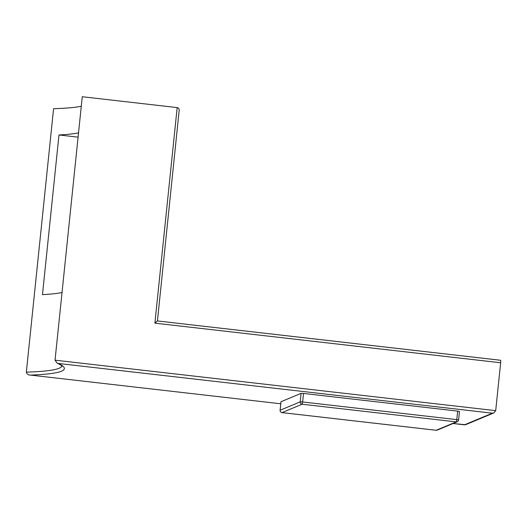 <?xml version="1.0" encoding="UTF-8"?>
<svg xmlns="http://www.w3.org/2000/svg" width="527" height="527" viewBox="0 0 527 527"><rect width="100%" height="100%" fill="white"/><g stroke="black" fill="none" stroke-linecap="round" stroke-linejoin="round"><path stroke-width="0.79" d="M457.66 411.113L303.519 393.452L302.636 401.969L456.777 419.63L457.66 411.113L459.452 411.488M301.088 393.346L281.01 401.726L280.127 410.243L300.206 401.864L301.088 393.346L303.519 393.452M55.039 360.178L495.703 410.658L500.65 362.76L154.898 323.15L157.435 320.95L179.134 110.729C179.371 109.003 178.719 107.963 177.171 107.6L82.265 96.724L55.039 360.178L57.133 363.11L58.233 363.446A261.899 20.342 5.9 0 1 30.349 375.086L280.772 403.781L30.349 375.086C28.254 375.105 26.923 374.13 26.35 372.148A259.212 20.138 -174.1 0 0 59.064 368.268A259.212 20.138 -174.1 0 0 61.883 365.995M78.082 137.158L58.978 134.971A259.212 20.138 -174.1 0 0 78.53 132.863M58.978 134.971L42.476 294.639A259.212 20.138 -174.1 0 0 62.028 292.531M81.277 106.25A259.212 20.138 -174.1 0 1 53.576 108.7L26.35 372.148M500.558 360.257L157.441 320.95L500.525 360.264A2.681 0.375 96.5 0 1 500.558 360.257A2.681 0.375 96.5 0 1 500.65 362.76M495.703 410.658L493.891 412.918L492.389 413.181L58.233 363.446M453.049 423.51L465.611 424.716L493.891 412.918M456.237 421.89L302.103 404.229L282.017 412.608L436.158 430.269L456.237 421.89A2.148 2.121 67.3 0 0 458.569 419.999L456.777 419.63L456.237 421.89M437.206 430.124A2.148 2.121 -112.7 0 1 436.158 430.269L436.132 430.276A2.148 2.148 0 0 0 437.206 430.124L457.284 421.745A2.148 2.148 0 0 0 458.595 419.979L459.472 411.468M302.636 401.969L300.206 401.864A2.148 2.121 -112.7 0 0 302.103 404.229L302.636 401.969M281.971 412.608L282.017 412.608A2.148 2.121 67.3 0 1 280.127 410.243L280.12 410.289M464.498 424.821L492.389 413.181M154.898 323.15L177.171 107.6M436.132 430.276L281.998 412.615A2.148 2.148 0 0 1 280.1 410.263L280.983 401.745M57.133 363.11C63.457 366.291 61.758 366.337 61.995 366.146M464.676 424.848L453.029 423.517"/></g></svg>

